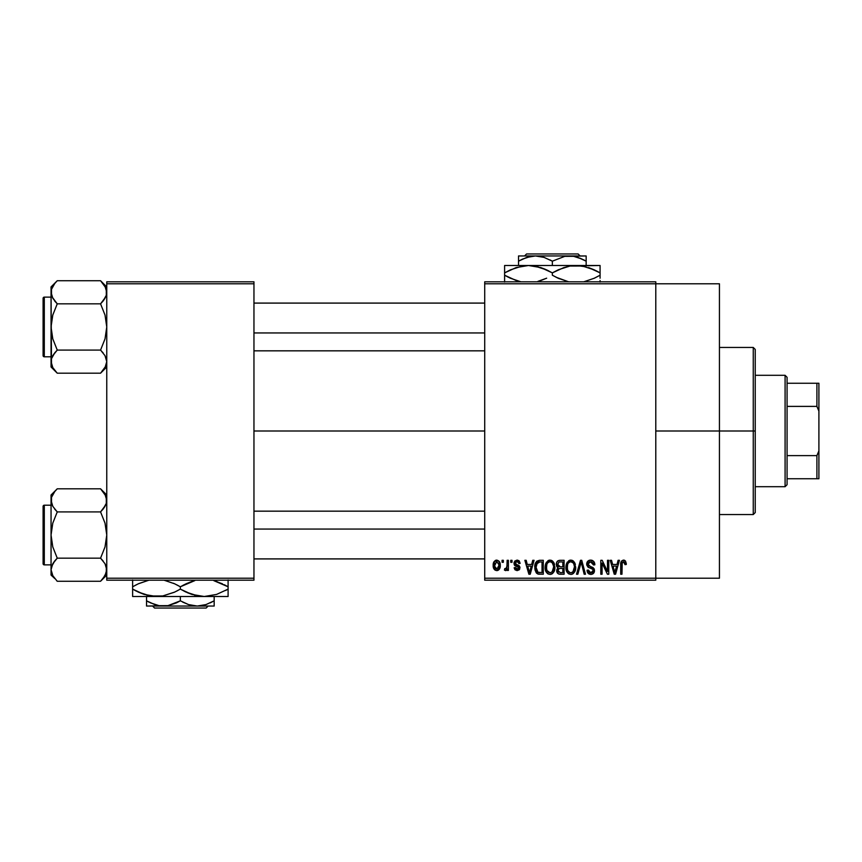 <?xml version="1.0" encoding="UTF-8"?>
<svg xmlns="http://www.w3.org/2000/svg" width="862" height="862" viewBox="0 0 862 862"><rect width="100%" height="100%" fill="white"/><g stroke="black" fill="none" stroke-linecap="round" stroke-linejoin="round"><path stroke-width="1.29" d="M655.788 431L719.436 431L719.436 283.792L719.436 431L655.788 431M253.956 431L484.713 431L253.956 431M484.713 281.809L655.788 281.809L484.713 281.809L484.713 283.792L655.788 283.792L655.788 578.208L484.713 578.208L484.713 281.809M655.788 283.792L484.713 283.792L484.713 580.191L484.713 578.208L655.788 578.208L655.788 580.191L484.713 580.191L655.788 580.191L655.788 281.809L655.788 283.792L719.436 283.792M502.072 560.3L502.072 562.293L503.333 562.293L503.333 560.3L502.072 560.3L503.333 560.3L502.072 560.3L502.072 562.293L503.333 562.293L503.333 560.3L503.333 562.293L502.072 562.293L502.072 560.3M510.746 560.3L510.746 562.293L512.017 562.293L512.017 560.3L510.746 560.3L512.017 560.3L510.746 560.3L510.746 562.293L512.017 562.293L512.017 560.3L512.017 562.293L510.746 562.293L510.746 560.3M532.748 560.3L531.66 564.459L527.275 564.459L526.176 560.3L524.85 560.3L528.891 574.221L530.227 574.221L534.074 560.3L532.748 560.3L534.074 560.3L532.748 560.3L531.66 564.459L527.275 564.459L526.176 560.3L524.85 560.3L528.891 574.221L530.227 574.221L534.074 560.3L530.227 574.221L528.891 574.221L524.85 560.3L526.176 560.3M553.63 562.304L549.988 560.117L546.368 562.25L545.107 567.25C544.892 571.107 546.519 573.499 549.988 574.404C553.523 573.467 555.15 571.032 554.88 567.077L552.951 561.421L551.087 560.257L548.9 560.257L545.765 563.403L545.334 569.642L546.508 572.487L548.232 574.006L550.592 574.361L552.768 573.305L554.826 568.306L553.835 562.66M574.426 562.304L570.784 560.117L567.164 562.25L565.903 567.25C565.688 571.107 567.315 573.499 570.784 574.404C574.318 573.467 575.945 571.032 575.676 567.077L573.747 561.421L571.883 560.257L569.696 560.257L566.56 563.403L566.129 569.642L567.304 572.487L569.039 574.006L571.398 574.361L573.564 573.305L575.622 568.306L574.631 562.66M590.642 560.117L587.776 561.248L586.699 564.157L587.787 566.905L593.013 569.448L592.894 571.775L591.3 572.756L589.296 572.325L588.326 570.062L587.065 570.245L588.056 573.198L591.246 574.394L593.961 572.724L594.263 569.222L593.034 567.573L588.552 565.666L588.056 563.392L589.102 562.067L591.149 561.798L592.754 562.703L593.573 564.998L594.845 564.826L593.778 561.507L590.642 560.117C588.153 560.289 586.839 561.636 586.699 564.157L588.627 567.476L592.819 569.125L593.218 570.547L590.836 572.777L588.326 570.062L587.065 570.245C587.151 572.777 588.412 574.167 590.879 574.404C593.185 574.211 594.392 572.939 594.478 570.59L587.97 564.136L590.535 561.744L593.573 564.998L594.845 564.826C594.78 561.981 593.39 560.419 590.642 560.117M618.108 560.3L617.009 564.459L612.634 564.459L611.535 560.3L610.21 560.3L614.25 574.221L615.587 574.221L619.433 560.3L618.108 560.3L619.433 560.3L618.108 560.3L617.009 564.459L612.634 564.459L611.535 560.3L610.21 560.3L614.25 574.221L615.587 574.221L619.433 560.3L615.587 574.221L614.25 574.221L610.21 560.3L611.535 560.3M625.553 561.097L623.183 560.138L621.146 561.722L620.705 574.221L621.965 574.221L622.224 562.584L623.959 561.819L625.036 564.642L626.308 564.459L625.553 561.097L623.571 560.117C621.34 560.688 620.392 562.239 620.705 564.772L620.705 574.221L621.965 574.221L622.148 562.8L623.506 561.744L625.036 564.642L626.308 564.459L625.553 561.097M607.494 560.3L607.494 571.441L602.172 560.3L600.803 560.3L600.803 574.221L602.075 574.221L602.075 563.058L607.419 574.221L608.766 574.221L608.766 560.3L607.494 560.3L608.766 560.3L607.494 560.3L607.494 571.441L602.172 560.3L600.803 560.3L600.803 574.221L602.075 574.221L602.075 563.058L607.419 574.221L608.766 574.221L608.766 560.3L608.766 574.221L607.419 574.221M580.632 564.125L577.842 574.221L576.516 574.221L580.492 560.3L576.516 574.221L577.842 574.221L581.182 561.927L584.167 574.221L585.481 574.221L581.731 560.3L580.492 560.3L581.731 560.3L580.492 560.3L576.516 574.221L577.842 574.221L581.182 561.927L584.167 574.221L585.481 574.221L581.731 560.3L585.481 574.221L584.167 574.221L581.688 564.125M560.171 560.3L557.865 560.839L556.54 562.8L556.69 566.366L558.048 567.81L556.863 569.48L556.917 572.099L558.781 574.049L564.093 574.221L564.093 560.3L560.171 560.3C557.628 560.408 556.346 561.776 556.324 564.384L558.048 567.81L556.68 570.719C556.798 572.971 557.951 574.135 560.16 574.221L564.093 574.221L564.093 560.3L564.093 574.221L560.16 574.221M535.765 562.541L539.59 560.3L536.778 561.184L535.227 563.931L534.914 569.254L536.239 572.821L538.244 574.103L543.297 574.221L543.297 560.3L539.59 560.3C536.067 561.033 534.472 563.382 534.806 567.336L537.748 573.963L543.297 574.221L543.297 560.3L543.297 574.221M517.06 560.117L514.797 561.054L514 563.392L514.851 565.644L518.612 567.455L518.568 568.478L517.362 569.146L515.907 568.715L515.454 567.53L514.183 567.713L515.013 569.814L517.114 570.612L519.204 569.814L519.926 567.121L519.032 565.591L515.595 564.06L515.39 562.498L517.362 561.593L518.892 563.554L520.152 563.371L519.29 561.065L517.372 560.128M507.136 560.3L506.899 567.616L506.069 568.726L504.787 568.618L504.421 570.062L505.929 570.558L507.136 568.812L507.136 570.428L508.397 570.428L508.397 560.3L507.136 560.3L508.397 560.3L507.136 560.3L506.899 567.616L505.692 568.801L504.787 568.618L504.421 570.062L505.628 570.612L507.136 568.812L507.136 570.428L508.397 570.428L508.397 560.3L508.397 570.428L507.136 570.428M496.738 560.117L493.872 561.97L493.204 565.472L494.163 569.211L496.738 570.612L499.572 568.801L500.262 565.364L499.561 561.927L496.738 560.117C494.142 560.785 492.967 562.563 493.204 565.472C493.021 568.273 494.206 569.987 496.738 570.612C499.303 569.965 500.477 568.22 500.262 565.364C500.466 562.52 499.292 560.763 496.738 560.117M106.759 580.191L253.956 580.191L253.956 578.208L106.759 578.208L106.759 283.792L253.956 283.792L253.956 578.208L253.956 281.809L106.759 281.809L253.956 281.809L253.956 283.792L106.759 283.792L106.759 281.809L106.759 578.208L253.956 578.208L253.956 580.191L106.759 580.191L106.759 578.208L106.759 580.191M719.436 578.208L719.436 431L719.436 578.208L655.788 578.208M626.211 563.026L626.275 563.576M626.308 564.459L625.015 564.19M624.939 563.414L624.627 562.412M623.506 561.744L622.019 563.479M622.332 562.39L621.965 564.664M621.965 574.221L620.705 574.221L620.705 564.772M620.715 563.996L620.78 563.22L620.715 563.996M620.92 562.455L621.146 561.712M621.534 561.054L623.183 560.138M624.691 560.343L624.142 560.171M614.638 571.948L613.065 566.086L616.589 566.086L614.822 572.777L613.065 566.086L616.589 566.086L614.735 572.368M614.11 569.911L614.584 571.7M602.075 574.221L600.803 574.221L600.803 560.3L602.172 560.3M591.526 560.192L592.377 560.451M593.67 561.388L594.144 562.046M594.586 563.069L594.758 563.823M594.845 564.826L593.573 564.998L593.358 563.78M589.306 561.97L587.97 564.136L588.218 565.213M593.972 568.575L594.263 569.211M594.284 569.286L594.424 569.901M594.424 571.334L593.961 572.724M594.241 572.088L593.53 573.305M589.317 574.114L588.638 573.736M587.302 571.797L587.13 571.032M587.087 570.644L588.39 570.579M588.692 571.571L589.155 572.206M590.341 572.745L591.3 572.756M591.828 572.627L592.55 572.206M592.894 571.775L593.175 571.01L592.894 571.775M593.196 570.859L593.131 569.804M591.785 568.5L590.815 568.198M588.186 567.218L586.806 565.16M586.731 564.664L586.72 563.759M587.302 561.884L587.765 561.259M587.798 561.227L588.994 560.408M589.08 560.375L589.845 560.181M574.954 563.306L575.374 564.545M575.676 567.077L575.654 567.702M575.622 568.306L575.482 569.47M575.234 570.525L575.008 571.172M573.09 573.683L572.454 574.06M571.991 574.232L571.398 574.361M569.028 574.006L568.101 573.381M566.129 569.642L566.022 569.06M565.903 567.25L565.925 567.853M565.925 566.593L566.172 564.675M568.683 560.699L570.224 560.16M572.411 560.451L570.784 560.117M572.896 560.709L573.736 561.41M569.987 572.67L567.713 570.439L567.174 567.293C566.937 564.319 568.144 562.477 570.795 561.744C573.37 562.423 574.577 564.19 574.404 567.056L572.918 571.915L574.404 567.056C574.695 570.127 573.478 572.034 570.773 572.777L568.888 572.088L567.713 570.439L568.198 571.344M569.459 562.056L570.569 561.755M573.133 562.875L570.795 561.744L572.551 562.326M572.551 572.217L571.01 572.767M568.187 571.344L569.76 572.594M567.595 564.351L567.293 568.898M567.315 568.974L567.713 570.439L567.185 566.83L567.875 563.694M574.404 567.056L574.372 566.162L574.404 567.056M557.617 573.295L557.208 572.734M556.906 572.099L556.733 571.42M558.048 567.81L556.335 563.985M557.833 567.681L557.24 567.218M556.367 563.576L556.529 562.811M556.593 562.617L556.83 562.046M557.272 561.388L557.865 560.839M556.399 565.397L556.69 566.366M560.332 566.808L562.832 566.808L562.832 561.927L560.149 561.927L562.832 561.927L562.832 566.808L560.332 566.808L557.585 564.373L558.835 562.099L557.628 564.901L558.835 562.099L560.149 561.927L559.158 562.002M560.117 572.583L557.951 570.493L559.126 568.575L560.451 568.435L562.832 568.435L562.832 572.594L560.063 572.583M557.951 570.493L558.016 569.825M559.126 568.575L560.451 568.435L559.126 568.575M558.328 566.291L559.276 566.733L557.628 564.901M560.451 568.435L562.832 568.435L562.832 572.594L560.623 572.594M558.501 572.099L557.983 570.989M558.005 569.89L558.371 569.071M554.158 563.306L554.578 564.545M554.88 567.077L554.859 567.702M554.826 568.327L554.686 569.47M554.438 570.525L554.212 571.172M552.294 573.683L551.648 574.06M551.195 574.232L550.592 574.361M548.232 574.006L547.305 573.381M545.84 571.29L546.099 571.829M545.334 569.642L545.226 569.06M545.107 567.25L545.118 567.853M545.129 566.593L545.377 564.675M547.887 560.699L549.428 560.16M551.615 560.451L549.988 560.117M552.1 560.709L552.941 561.41M545.711 570.967L546.142 571.905M547.392 571.344L549.978 572.777L546.917 570.439L546.379 567.293C546.142 564.319 547.348 562.477 549.999 561.744C552.574 562.423 553.781 564.19 553.609 567.056L552.122 571.915L553.609 567.056C553.9 570.127 552.682 572.034 549.978 572.777L548.092 572.088L546.917 570.439L547.402 571.344M548.663 562.056L549.773 561.755M553.21 564.373L552.025 562.552L550.225 561.755L551.755 562.326M550.915 572.637L550.215 572.767M546.799 564.351L546.497 568.898M546.519 568.974L546.917 570.439L546.389 566.83L547.079 563.694M553.609 567.056L553.576 566.162L553.609 567.056M539.752 574.221L537.748 573.963M538.642 574.167L537.996 574.049M536.907 573.489L535.119 570.332M534.914 569.254L534.828 568.317M534.839 566.248L535.227 563.931M535.421 563.349L535.701 562.67M536.972 571.387L537.985 572.325L536.067 567.358L536.573 563.953L539.763 561.927L542.036 561.927L542.036 572.594L537.834 572.239L536.509 570.45L536.067 567.358L536.153 568.931M537.371 562.649L536.067 567.358L536.401 564.535M536.573 563.953L537.597 562.466M539.019 561.97L542.036 561.927L542.036 572.594L537.985 572.325M539.332 572.583L538.685 572.519M536.089 566.496L536.132 568.748M537.037 563.048L537.888 562.283M528.945 570.622L527.706 566.086L531.229 566.086L529.462 572.777L527.706 566.086L531.229 566.086L529.462 572.777L529.225 571.7M529.721 571.452L529.58 572.109M520.152 563.371L517.071 560.117L514 563.392L518.708 567.929L517.071 569.157L515.454 567.53L514.183 567.713L517.114 570.612L519.969 567.724L515.271 563.134L516.974 561.561L518.719 562.789M518.633 560.505L519.29 561.065M518.676 562.66L518.245 562.024M517.168 561.571L516.026 561.776M515.304 562.811L515.735 564.157M515.271 563.134L516.844 564.61M518.795 565.418L519.915 567.121M519.786 568.866L519.204 569.814M515.013 569.814L514.248 568.09M514.183 567.713L515.498 567.853M515.454 567.53L517.653 569.114M518.676 568.209L518.299 567.088L516.855 566.506M518.698 568.069L518.396 567.164M514.743 565.547L514.161 564.545M514.043 562.778L514.183 562.164M507.136 568.812L506.77 569.674M504.421 570.062L505.628 570.612L504.421 570.062L504.787 568.618L506.705 568.123L507.136 565.547L506.048 568.737M504.787 568.618L505.692 568.801L504.787 568.618M499.917 562.767L500.122 563.608M500.251 564.922L500.251 565.806M499.507 568.909L499.076 569.513M499.066 569.523L498.408 570.116M497.837 570.407L497.191 570.579M495.424 570.31L494.432 569.545M495.079 570.105L494.163 569.211M493.926 568.834L493.614 568.155M493.312 566.959L493.247 566.366M494.023 561.712L493.678 562.39M495.327 560.451L496.275 560.149M496.103 561.679L496.706 561.561L496.103 561.679M498.99 565.364L496.921 569.157L494.497 565.989L496.706 561.561L498.979 564.75L498.29 568.284L498.99 565.364M494.562 566.603L494.497 565.989M495.628 568.758L495.111 568.187M494.497 564.761L494.551 564.168M498.904 564.071L498.678 563.188M498.581 562.951L498.979 564.75M615.403 570.138L615.231 570.795M573.661 563.597L574.372 566.162M552.337 562.875L553.576 566.162M530.044 570.138L529.871 570.795M494.885 567.789L494.68 567.207M494.68 563.554L494.874 562.972M753.259 431L753.259 514.549L753.259 431L719.436 431L753.259 431L753.259 347.451L753.259 431L755.241 431L753.259 431M755.241 512.556L755.241 431L755.241 512.556L753.259 514.549L719.436 514.549M755.241 349.444L755.241 431L755.241 349.444L753.259 347.451L719.436 347.451M105.681 366.307L100.563 373.192L103.052 370.445L100.563 373.192L57.248 373.192L52.797 367.611L51.052 361.631L51.504 358.646L52.776 355.704L57.248 350.08L52.787 338.852L51.052 326.967L52.787 315.061L57.248 303.844L52.797 298.263L51.052 292.293L51.504 295.31L51.504 289.298L54.759 283.49L51.504 289.298L51.052 292.293L51.504 364.648M106.759 361.641L105.035 367.568L100.563 373.192L106.759 366.996L100.563 373.192L57.248 373.192L54.802 370.488M57.248 280.732L54.759 283.49L57.248 280.732L54.759 283.49L57.248 280.732L100.563 280.732L57.248 280.732L51.052 286.927L57.248 280.732M44.296 356.803A1.196 1.196 0 0 1 43.1 355.607L43.1 298.317A1.196 1.196 0 0 1 44.296 297.121L51.052 297.121L44.296 297.121L44.296 356.803L51.052 356.803L44.296 356.803L44.296 297.121A1.196 1.196 0 0 0 43.1 298.317L43.1 355.607A1.196 1.196 0 0 0 44.296 356.803M101.113 281.292L105.013 286.324L106.759 292.293L106.295 289.255L106.306 295.278L103.063 301.086L105.024 298.252L100.563 303.844L103.052 301.097L100.563 303.844L57.248 303.844L100.563 303.844L105.024 315.072L106.759 326.967L105.024 338.874L100.563 350.08L57.248 350.08L100.563 350.08L105.013 355.661L106.759 361.631L106.306 358.624L106.759 361.631L105.735 366.188M52.065 296.808L51.052 292.293L51.052 361.631L51.504 358.646L54.759 352.838L52.797 355.661L57.248 350.08L54.759 352.838L57.248 350.08L52.787 338.852L51.052 326.967L52.787 315.061L57.248 303.844L52.162 297.024M105.681 296.97L100.563 303.844L105.024 315.072L106.759 326.967L105.024 338.874L100.563 350.08L105.013 355.661L106.759 361.631M51.515 358.603L52.14 356.954M51.052 286.927L51.052 292.293L51.052 286.927M56.698 372.632L51.052 366.996L51.063 361.469M54.759 370.434L52.83 367.665M52.776 367.568L52.076 366.188M54.597 300.903L57.248 303.844M106.759 292.455L106.295 295.332M106.759 286.927L100.563 280.732L105.735 287.736M106.759 292.293L106.306 289.276M103.214 353.032L100.563 350.08M253.956 332.947L484.713 332.947L253.956 332.947M484.713 529.052L253.956 529.052L484.713 529.052M785.088 375.304L787.071 377.287L787.071 383.256L787.071 377.287L785.088 375.304L755.241 375.304L785.088 375.304L785.088 486.696L755.241 486.696L785.088 486.696L785.088 375.304M787.071 484.713L785.088 486.696L787.071 484.713L787.071 478.744L787.071 484.713M787.071 406.39L787.071 455.61L787.071 383.256L787.071 406.39L816.907 406.39L818.9 411.109L818.9 450.891L816.907 455.61L787.071 455.61L787.071 478.744L787.071 455.61L816.907 455.61L816.907 478.744L818.9 478.744L818.9 450.891L818.9 478.744L816.907 478.744L816.907 455.61L818.9 450.891L818.9 383.256L787.071 383.256L816.907 383.256L816.907 406.39L816.907 383.256L818.9 383.256L818.9 411.109L816.907 406.39L787.071 406.39M787.071 478.744L816.907 478.744L787.071 478.744M43.1 298.866L43.1 301.107M43.1 352.827L43.1 355.058M105.735 357.083L106.295 358.603M57.248 350.08L54.759 352.827M100.563 303.844L103.052 301.097M52.076 296.84L51.515 295.332M105.681 505.046L100.563 511.92L57.248 511.92L100.563 511.92L103.052 509.173L100.563 511.92L105.024 523.148L106.759 535.033L105.024 546.939L100.563 558.156L105.013 563.737L106.295 566.668L106.306 572.702L103.063 578.51L105.024 575.665L100.563 581.268L103.052 578.51L100.563 581.268L57.248 581.268L52.797 575.676L51.052 569.707L52.776 563.77L57.248 558.156L52.787 546.928L51.052 535.033L52.787 523.126L57.248 511.92L52.797 506.339L51.052 500.369L51.504 503.376L51.504 497.374L54.759 491.566L51.504 497.352L51.052 500.369L51.052 575.073L51.052 569.707L52.83 575.741M56.698 580.708L57.248 581.268L100.563 581.268L106.759 575.073L100.563 581.268L105.024 575.665M51.052 500.359L51.052 569.707L51.504 566.722L54.759 560.914L52.787 563.748L57.248 558.156L100.563 558.156L57.248 558.156L54.759 560.914L57.248 558.156L52.787 546.928L51.052 535.033L52.787 523.126L57.248 511.92L52.797 506.339L51.515 503.397L51.052 495.003L57.248 488.808L54.759 491.555L57.248 488.808L54.759 491.555L57.248 488.808L100.563 488.808L57.248 488.808L51.052 495.003L51.052 500.369M44.296 564.879A1.196 1.196 0 0 1 43.1 563.683L43.1 506.393A1.196 1.196 0 0 1 44.296 505.197L51.052 505.197L44.296 505.197L44.296 564.879L51.052 564.879L44.296 564.879L44.296 505.197A1.196 1.196 0 0 0 43.1 506.393L43.1 563.683A1.196 1.196 0 0 0 44.296 564.879M101.113 489.368L105.013 494.389L106.759 500.369L106.295 497.331L106.306 503.354L103.063 509.162L105.013 506.339L100.563 511.92L105.024 523.148L106.759 535.033L105.024 546.939L100.563 558.156L105.013 563.737L106.759 569.707L106.306 566.69L106.759 569.707L105.035 575.644M51.515 566.668L52.14 565.03M51.063 569.545L51.052 575.073L54.802 578.564M52.776 575.644L54.759 578.51M54.597 508.968L57.248 511.92M106.759 500.531L106.295 503.397M106.759 495.003L100.563 488.808L105.735 495.812M106.759 500.369L106.306 497.352M103.214 561.097L100.563 558.156M43.1 506.942L43.1 509.173M43.1 560.893L43.1 563.134M105.735 565.16L106.295 566.668M57.248 558.156L54.759 560.903M100.563 511.92L103.052 509.173M52.076 504.916L51.515 503.397M526.563 253.956L578.122 253.956L526.563 253.956L524.57 255.949L526.563 253.956M580.126 255.949L578.122 253.956L580.126 255.949M522.566 259.074L530.992 256.337L535.431 255.949L544.116 257.404L552.348 261.175L564.804 256.337L573.629 256.326L577.939 257.404L586.16 261.175L580.191 258.234L586.16 261.175L586.16 265.496L586.16 256.326M552.348 261.175L564.804 256.337L586.16 255.949L535.431 255.949L544.116 257.404L552.348 261.175L552.348 265.496L552.348 261.175L550.053 259.925M518.525 256.326L518.525 265.496L518.525 261.175L526.693 257.426L535.431 255.949L518.525 255.949L569.254 255.949L573.629 256.326L582.119 259.074M504.604 266.035L504.604 272.877L516.133 267.576L528.471 265.496L504.604 265.496L600.081 265.496L569.987 266.035L582.389 266.024L594.381 269.903L588.552 267.576L600.081 272.877L594.403 269.914L600.081 272.877L600.081 275.215L594.403 278.189L583.789 281.809L594.403 278.189L600.081 275.215L600.081 266.035M593.94 278.404L600.081 275.215L600.081 278.189L600.081 275.215M558.49 269.698L569.944 266.046L576.215 265.496L585.848 266.778L582.443 266.035M576.215 265.496L528.471 265.496L534.645 266.024L546.648 269.903L540.765 267.565L552.348 272.877L552.348 275.215L552.348 272.877L546.659 269.914L552.348 272.877L563.877 267.576L569.944 266.046L582.389 266.024L594.381 269.903M556.076 277.241L568.629 281.809L558.037 278.2L552.348 275.215L559.298 278.76M537.92 281.368L546.659 278.189L540.808 280.527M538.125 266.778L534.699 266.035M504.604 267.554L504.604 275.215L504.604 272.877L510.282 269.914L522.2 266.046L528.471 265.496L522.243 266.035L528.471 265.496L540.733 267.554M510.304 278.2L520.896 281.809L510.304 278.2L504.604 275.215L516.176 280.538L504.604 275.215L504.604 282.068M600.081 282.068L600.081 280.549M600.081 269.914L600.081 272.877L596.278 270.819M552.348 272.877L558.425 269.731M504.604 270.959L504.604 269.914M510.304 269.903L504.604 272.877M538.136 266.778L528.471 265.496M545.377 269.332L540.776 267.565M546.659 269.914L548.609 270.862M558.037 278.2L552.348 275.215M504.604 278.189L504.604 275.215L508.408 277.273M538.308 281.271L540.733 280.549M600.081 277.144L600.081 278.189M586.16 259.074L586.16 261.175L583.466 259.721M518.525 257.404L518.525 261.175L522.555 259.074M518.525 259.818L518.525 259.085M520.271 260.216L518.525 261.175M208.13 606.051L206.137 608.044L154.578 608.044L152.574 606.051L154.578 608.044L206.137 608.044L208.13 606.051M214.175 605.674L214.175 596.504L214.175 600.825L206.007 604.574L197.269 606.051L188.584 604.596L180.352 600.825L180.352 596.504L180.352 600.825L176.333 602.926L167.896 605.663L159.071 605.674L154.761 604.596L146.54 600.825L146.54 596.504L146.54 605.674M146.54 600.846L149.234 602.279M214.175 602.182L214.175 600.825L206.007 604.574L197.269 606.051L188.584 604.596L182.647 602.075M213.873 580.676L228.096 586.785L228.096 589.123L216.567 594.424L204.229 596.504L228.096 596.504L228.096 594.435L228.096 596.504L132.619 596.504L156.485 596.504L144.223 594.446L132.619 589.123L132.619 586.785L138.297 583.811L148.91 580.191L138.76 583.596M194.575 595.222L204.229 596.504L198.055 595.976L186.052 592.097L180.352 589.123L180.352 586.785L194.78 580.632M176.656 584.77L180.352 586.785L174.674 583.811L164.071 580.191L174.663 583.8L180.352 586.785L180.352 589.123L174.674 592.086L162.756 595.954L156.485 596.504L162.713 595.965L150.311 595.976L138.297 592.086L144.148 594.424L132.619 589.123L132.619 596.504M132.619 579.932L132.619 589.123L138.297 592.086M174.21 592.302L162.756 595.954L156.485 596.504L146.852 595.222L150.257 595.965M174.275 592.269L177.895 590.481M174.674 583.811L173.402 583.24M186.504 583.596L182.819 585.417M180.352 589.123L191.935 594.435L180.352 589.123L174.674 592.086M194.564 595.222L198.001 595.965M156.485 596.504L204.229 596.504L210.457 595.965L204.229 596.504L191.967 594.446M228.096 595.965L228.096 589.123L216.567 594.424L204.229 596.504M225.639 590.481L228.096 589.123L228.096 586.785L216.524 581.462L228.096 586.785L228.096 579.932M228.096 591.084L228.096 589.123M187.323 592.668L191.924 594.435M184.059 591.127L186.03 592.086M132.619 592.086L132.619 589.123L136.39 591.16M228.096 594.435L228.096 592.086M213.851 580.676L222.396 583.8M228.096 583.811L228.096 586.785L224.325 584.738M186.44 583.628L191.892 581.473M194.392 580.729L191.967 581.451M135.075 585.417L138.728 583.617M132.619 584.813L132.619 586.785M132.619 581.462L132.619 583.811M180.352 586.785L186.041 583.811M150.322 602.807L159.071 605.674L163.446 606.051L214.175 606.051L146.54 606.051L167.896 605.663L180.352 600.825M146.54 600.825L146.54 602.926M214.175 604.585L214.175 602.926M214.175 600.825L210.145 602.926M154.578 608.044L152.574 606.051L154.578 608.044M253.956 303.09L484.713 303.09M253.956 350.834L484.713 350.834M484.713 558.91L253.956 558.91M484.713 511.166L253.956 511.166"/></g></svg>
